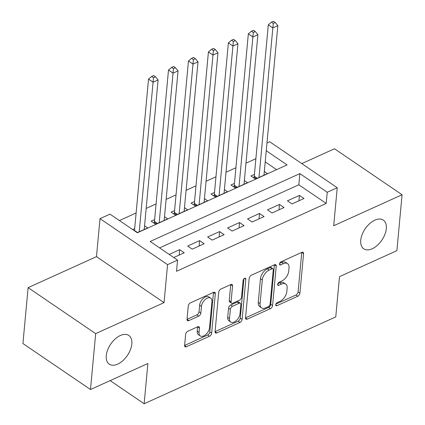 <?xml version="1.0" encoding="UTF-8"?>
<svg xmlns="http://www.w3.org/2000/svg" width="425" height="425" viewBox="0 0 425 425"><rect width="100%" height="100%" fill="white"/><g stroke="black" fill="none" stroke-linecap="round" stroke-linejoin="round"><path stroke-width="0.64" d="M275.703 304.773A1.865 1.084 124.2 0 0 276.027 305.692A1.865 1.084 124.2 0 0 276.93 305.692L297.75 296.252A2.662 1.546 124.2 0 0 299.912 293.17L303.578 253.672A2.662 1.546 124.2 0 0 303.115 252.36A2.662 1.546 124.2 0 0 301.819 252.365L281.005 261.8A1.865 1.084 124.2 0 0 279.491 263.957A1.865 1.084 124.2 0 0 279.809 264.876A1.865 1.084 124.2 0 0 280.718 264.871L283.411 263.654A8.521 4.951 124.2 0 1 287.555 263.627A8.521 4.951 124.2 0 1 289.032 267.83L288.724 271.123A8.521 4.951 124.2 0 1 281.802 280.989L279.108 282.211A1.865 1.084 124.2 0 0 277.594 284.368A1.865 1.084 124.2 0 0 277.918 285.287A1.865 1.084 124.2 0 0 278.827 285.281L281.52 284.059A8.521 4.951 124.2 0 1 285.664 284.038A8.521 4.951 124.2 0 1 287.135 288.24L286.832 291.534A8.521 4.951 124.2 0 1 279.91 301.394L277.217 302.616A1.865 1.084 124.2 0 0 275.703 304.773M131.808 344.022A17.367 10.083 124.2 0 0 128.802 335.458A17.367 10.083 124.2 0 0 115.218 338.943A17.367 10.083 124.2 0 0 106.255 355.603A17.367 10.083 124.2 0 0 109.262 364.167A17.367 10.083 124.2 0 0 122.846 360.682A17.367 10.083 124.2 0 0 131.808 344.022M386.304 228.666A17.367 10.083 124.2 0 0 383.302 220.102A17.367 10.083 124.2 0 0 369.718 223.587A17.367 10.083 124.2 0 0 360.756 240.247A17.367 10.083 124.2 0 0 363.757 248.811A17.367 10.083 124.2 0 0 377.342 245.326A17.367 10.083 124.2 0 0 386.304 228.666M187.797 331.272A2.662 1.546 124.2 0 0 185.635 334.353L184.609 345.435A2.662 1.546 124.2 0 0 185.066 346.747A2.662 1.546 124.2 0 0 186.363 346.742L209.482 336.26A2.662 1.546 124.2 0 0 211.645 333.179L215.31 293.68A2.662 1.546 124.2 0 0 214.848 292.363A2.662 1.546 124.2 0 0 213.552 292.373L190.437 302.85A2.662 1.546 124.2 0 0 188.27 305.931L187.032 319.318A2.662 1.546 124.2 0 0 187.489 320.631A2.662 1.546 124.2 0 0 188.785 320.625L198.682 316.142A2.662 1.546 124.2 0 0 200.844 313.06L201.461 306.42A7.124 4.138 124.2 0 1 205.137 299.588A7.124 4.138 124.2 0 1 210.71 298.153A7.124 4.138 124.2 0 1 211.942 301.67L209.53 327.675A7.124 4.138 124.2 0 1 205.854 334.507A7.124 4.138 124.2 0 1 200.281 335.936A7.124 4.138 124.2 0 1 199.049 332.424L199.447 328.089A2.662 1.546 124.2 0 0 198.99 326.777A2.662 1.546 124.2 0 0 197.694 326.783L187.797 331.272M90.488 389.518L22.929 343.533L28.114 287.64L95.673 333.63L90.488 389.518L147.879 363.508L144.144 403.75L335.766 316.896L339.501 276.654L396.886 250.644L402.071 194.751L333.705 225.739L337.232 187.733L327.25 192.254L326.214 203.432L176.508 271.288L177.549 260.111L167.567 264.637L100.002 218.647L109.985 214.12L137.376 232.767L287.082 164.911L266.252 150.732M95.673 333.63L164.039 302.642L167.567 264.637M245.538 317.815A2.662 1.546 124.2 0 0 246.001 319.127A2.662 1.546 124.2 0 0 247.297 319.122L270.417 308.64A2.662 1.546 124.2 0 0 272.579 305.559L276.245 266.061A2.662 1.546 124.2 0 0 275.783 264.748A2.662 1.546 124.2 0 0 274.486 264.754L251.366 275.23A2.662 1.546 124.2 0 0 249.204 278.317L245.538 317.815M239.95 322.453L216.83 332.929A2.662 1.546 124.2 0 1 215.533 332.94A2.662 1.546 124.2 0 1 215.077 331.622L218.737 292.124A2.662 1.546 124.2 0 1 220.899 289.043L230.796 284.559A2.662 1.546 124.2 0 1 232.093 284.548A2.662 1.546 124.2 0 1 232.549 285.866L231.067 301.883A2.662 1.546 124.2 0 0 231.524 303.195A2.662 1.546 124.2 0 0 232.82 303.19L239.387 300.215A2.662 1.546 124.2 0 0 241.549 297.133L243.095 280.452A1.865 1.084 124.2 0 1 244.056 278.667A1.865 1.084 124.2 0 1 245.517 278.29A1.865 1.084 124.2 0 1 245.836 279.209L242.112 319.372A2.662 1.546 124.2 0 1 239.95 322.453L238.122 321.21L215.071 331.659M402.071 194.751L334.512 148.761L301.777 163.598M134.661 228.655L132.669 229.564M154.62 219.608L151.13 221.191L155.693 224.299L167.673 218.87L164.523 216.729M174.585 210.561L171.089 212.144L175.653 215.252L187.632 209.822L184.482 207.682M194.544 201.514L191.048 203.097L195.617 206.205L207.591 200.775L204.446 198.634M214.503 192.467L211.012 194.05L215.576 197.157L227.55 191.728L224.405 189.587M234.467 183.419L230.972 185.002L235.535 188.11L247.515 182.681L244.364 180.54M292.017 203.92L303.992 198.496L299.428 195.388L287.454 200.812L292.017 203.92M272.058 212.968L284.033 207.543L279.469 204.436L267.49 209.86L272.058 212.968M252.094 222.015L264.074 216.591L259.505 213.483L247.531 218.912L252.094 222.015M232.135 231.062L244.109 225.638L239.546 222.53L227.572 227.959L232.135 231.062M212.176 240.109L224.15 234.685L219.587 231.577L207.607 237.007L212.176 240.109M192.212 249.162L204.191 243.732L199.628 240.624L187.648 246.054L192.212 249.162M326.214 203.432L298.823 184.79L159.598 247.897M173.751 257.529L184.232 252.779L179.663 249.672L169.187 254.421M255.882 158.7L245.974 163.189M235.917 167.748L226.015 172.237M215.958 176.795L206.056 181.289M195.999 185.847L186.092 190.336M176.035 194.894L166.133 199.383M156.076 203.942L146.173 208.431M136.117 212.989L119.43 220.548M276.601 169.66L265.216 161.914M254.426 174.372L250.931 175.955L255.499 179.063L267.474 173.634L264.329 171.493M144.564 225.776L147.709 227.917L137.232 232.666M110.149 380.609L144.144 403.75M164.039 302.642L96.48 256.652L28.114 287.64M96.48 256.652L100.002 218.647M266.974 142.965L269.668 141.743L337.232 187.733M327.25 192.254L299.864 173.613L150.158 241.469L177.549 260.111M298.823 184.79L299.864 173.613M299.428 195.388L298.929 200.791M279.469 204.436L278.965 209.838M259.505 213.483L259.006 218.886M239.546 222.53L239.047 227.933M219.587 231.577L219.087 236.98M199.628 240.624L199.123 246.027M179.663 249.672L179.164 255.074M285.664 284.038L283.836 282.795A8.521 4.951 124.2 0 0 279.692 282.816L281.52 284.059M277.769 283.688L279.692 282.816M287.555 263.627L285.728 262.384A8.521 4.951 124.2 0 0 281.584 262.411L283.411 263.654M279.666 263.277L281.584 262.411M275.878 304.098L295.922 295.008A2.662 1.546 124.2 0 0 298.084 291.927L301.75 252.429A2.662 1.546 124.2 0 0 301.75 252.397M245.538 317.847L268.589 307.397A2.662 1.546 124.2 0 0 270.752 304.316L274.417 264.817A2.662 1.546 124.2 0 0 274.422 264.786M268.547 306.547A1.865 1.084 124.2 0 0 270.061 304.39L273.275 269.716A1.865 1.084 124.2 0 0 272.956 268.797A1.865 1.084 124.2 0 0 272.048 268.802L269.206 270.087A8.521 4.951 124.2 0 0 262.283 279.953L260.089 303.652A8.521 4.951 124.2 0 0 261.561 307.859A8.521 4.951 124.2 0 0 265.705 307.833L268.547 306.547M272.956 268.797L271.129 267.553A1.865 1.084 124.2 0 0 270.22 267.559L272.048 268.802M261.561 307.859L259.733 306.616A8.521 4.951 124.2 0 1 258.262 302.409L260.461 278.71A8.521 4.951 124.2 0 1 267.378 268.85L270.22 267.559M231.524 303.195L229.702 301.952A2.662 1.546 124.2 0 1 229.24 300.64L230.727 284.623A2.662 1.546 124.2 0 0 230.727 284.585M243.934 278.779L240.284 318.128L242.112 319.372M229.521 318.506A7.124 4.138 124.2 0 0 230.754 322.017A7.124 4.138 124.2 0 0 236.327 320.588A7.124 4.138 124.2 0 0 240.008 313.756L240.853 304.592A2.662 1.546 124.2 0 0 240.396 303.28A2.662 1.546 124.2 0 0 239.1 303.285L232.539 306.26A2.662 1.546 124.2 0 0 230.371 309.342L229.521 318.506L227.699 317.263A7.124 4.138 124.2 0 0 228.932 320.774L230.754 322.017M240.396 303.28L238.568 302.037A2.662 1.546 124.2 0 0 237.272 302.042L239.1 303.285M227.699 317.263L228.549 308.104A2.662 1.546 124.2 0 1 230.711 305.017L237.272 302.042M238.122 321.21A2.662 1.546 124.2 0 0 240.284 318.128M200.281 335.936L198.454 334.698A7.124 4.138 124.2 0 1 197.221 331.181L197.625 326.846A2.662 1.546 124.2 0 0 197.625 326.814M210.71 298.153L208.882 296.91A7.124 4.138 124.2 0 0 203.309 298.345A7.124 4.138 124.2 0 0 199.633 305.177L201.461 306.42M187.027 319.35L196.855 314.898A2.662 1.546 124.2 0 0 199.017 311.817L199.633 305.177M184.604 345.467L207.655 335.017A2.662 1.546 124.2 0 0 209.817 331.936L213.483 292.437A2.662 1.546 124.2 0 0 213.488 292.4M263.983 175.217L277.854 25.654L272.866 27.917L268.303 24.809L254.262 176.163A2.715 1.578 -55.8 0 1 254.038 177.06L253.73 177.857M273.264 23.396L275.257 22.493L273.434 21.25L271.437 22.153L273.264 23.396L258.99 177.48M275.257 22.493L277.854 25.654M268.303 24.809L271.437 22.153M244.019 184.264L257.895 34.701L252.907 36.964L248.338 33.857L234.297 185.21A2.715 1.578 -55.8 0 1 234.079 186.107L233.766 186.904M253.3 32.443L255.298 31.54L253.47 30.297L251.478 31.2L253.3 32.443L239.031 186.527M255.298 31.54L257.895 34.701M248.338 33.857L251.478 31.2M224.06 193.311L237.936 43.748L232.942 46.012L228.379 42.904L214.338 194.257A2.715 1.578 -55.8 0 1 214.115 195.155L213.807 195.952M233.341 41.491L235.338 40.588L233.511 39.344L231.513 40.248L233.341 41.491L219.072 195.574M235.338 40.588L237.936 43.748M228.379 42.904L231.513 40.248M204.101 202.358L217.972 52.796L212.983 55.059L208.42 51.951L194.379 203.304A2.715 1.578 -55.8 0 1 194.156 204.202L193.848 204.999M213.382 50.538L215.374 49.635L213.552 48.392L211.554 49.295L213.382 50.538L199.107 204.622M215.374 49.635L217.972 52.796M208.42 51.951L211.554 49.295M184.137 211.406L198.013 61.843L193.024 64.106L188.456 60.998L174.415 212.351A2.715 1.578 -55.8 0 1 174.197 213.249L173.883 214.051M193.417 59.585L195.415 58.682L193.587 57.439L191.595 58.342L193.417 59.585L179.148 213.669M195.415 58.682L198.013 61.843M188.456 60.998L191.595 58.342M164.178 220.453L178.054 70.89L173.06 73.153L168.497 70.045L154.456 221.398A2.715 1.578 -55.8 0 1 154.232 222.296L153.924 223.098M173.458 68.632L175.456 67.729L173.628 66.486L171.631 67.389L173.458 68.632L159.189 222.716M175.456 67.729L178.054 70.89M168.497 70.045L171.631 67.389M144.218 229.505L158.089 79.937L153.101 82.2L148.538 79.093L134.497 230.446A2.715 1.578 -55.8 0 1 134.443 230.775M153.499 77.679L155.497 76.776L153.669 75.533L151.672 76.442L153.499 77.679L139.225 231.763M155.497 76.776L158.089 79.937M148.538 79.093L151.672 76.442M275.697 304.847L276.93 305.692M279.485 264.031L280.718 264.871M277.589 284.442L278.827 285.281M301.75 252.429L303.578 253.672M298.084 291.927L299.912 293.17M295.922 295.008L297.75 296.252M274.417 264.817L276.245 266.061M270.752 304.316L272.579 305.559M268.589 307.397L270.417 308.64M245.533 317.921L247.297 319.122M267.378 268.85L269.206 270.087M260.461 278.71L262.283 279.953M258.262 302.409L260.089 303.652M215.066 331.728L216.83 332.929M230.727 284.623L232.549 285.866M229.24 300.64L231.067 301.883M244.54 278.327L245.836 279.209M230.711 305.017L232.539 306.26M228.549 308.104L230.371 309.342M197.625 326.846L199.447 328.089M197.221 331.181L199.049 332.424M199.017 311.817L200.844 313.06M196.855 314.898L198.682 316.142M187.021 319.425L188.785 320.625M213.483 292.437L215.31 293.68M209.817 331.936L211.645 333.179M207.655 335.017L209.482 336.26M184.599 345.541L186.363 346.742M254.262 176.163L257.316 178.24M254.038 177.06L256.387 178.659M234.297 185.21L237.352 187.287M234.079 186.107L236.428 187.707M214.338 194.257L217.393 196.334M214.115 195.155L216.463 196.754M194.379 203.304L197.434 205.381M194.156 204.202L196.504 205.801M174.415 212.351L177.469 214.428M174.197 213.249L176.545 214.848M154.456 221.398L157.51 223.476M154.232 222.296L156.586 223.895M134.497 230.446L137.551 232.523"/></g></svg>
